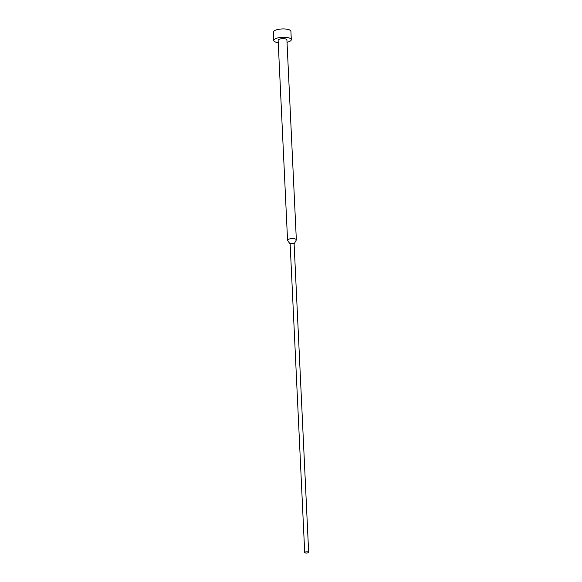 <?xml version="1.0" encoding="UTF-8"?>
<svg xmlns="http://www.w3.org/2000/svg" width="582" height="582" viewBox="0 0 582 582"><rect width="100%" height="100%" fill="white"/><g stroke="black" fill="none" stroke-linecap="round" stroke-linejoin="round"><path stroke-width="0.87" d="M278.24 42.697A8.795 2.794 -2.7 0 1 273.736 40.493A8.795 2.794 -2.7 0 1 277.614 37.968A8.795 2.794 -2.7 0 1 286.591 37.43A8.795 2.794 -2.7 0 1 291.306 39.663A8.795 2.794 -2.7 0 1 287.428 42.188A8.795 2.794 -2.7 0 1 287.028 42.282M273.736 40.493L273.344 32.163A8.795 2.794 -2.7 0 1 277.221 29.638A8.795 2.794 -2.7 0 1 286.199 29.1A8.795 2.794 -2.7 0 1 290.913 31.333L291.306 39.663M290.163 244.142L287.654 240.49A4.394 1.397 -2.7 0 1 287.559 240.228A4.394 1.397 -2.7 0 1 289.494 238.962A4.394 1.397 -2.7 0 1 293.983 238.693A4.394 1.397 -2.7 0 1 296.34 239.813A4.394 1.397 -2.7 0 1 296.274 240.082L294.114 243.953M287.559 240.228L278.131 40.289A4.394 1.397 -2.7 0 1 280.066 39.023A4.394 1.397 -2.7 0 1 284.554 38.754A4.394 1.397 -2.7 0 1 286.911 39.874L296.34 239.813M290.2 244.2A1.979 0.626 -2.7 0 1 290.156 244.084A1.979 0.626 -2.7 0 1 291.029 243.516A1.979 0.626 -2.7 0 1 293.052 243.392A1.979 0.626 -2.7 0 1 294.114 243.894A1.979 0.626 -2.7 0 1 294.077 244.018M305.579 551.954A1.979 0.626 -2.7 0 1 307.594 551.831A1.979 0.626 -2.7 0 1 308.656 552.333A1.979 0.626 -2.7 0 1 307.783 552.9A1.979 0.626 -2.7 0 1 305.768 553.024A1.979 0.626 -2.7 0 1 304.706 552.522A1.979 0.626 -2.7 0 1 305.579 551.954M308.656 552.333L294.114 243.894M304.706 552.522L290.156 244.084"/></g></svg>
